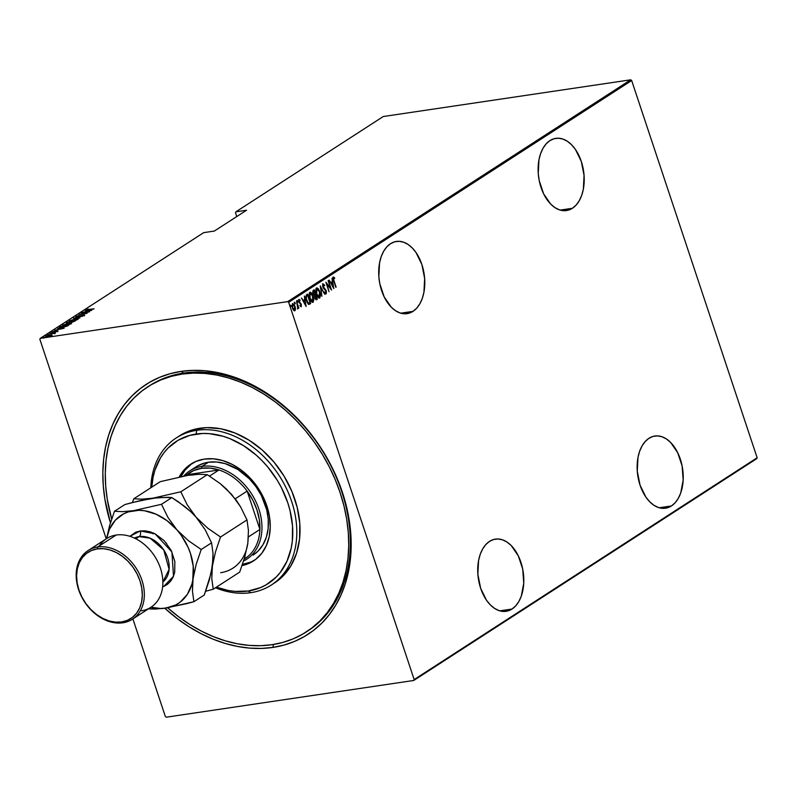 <?xml version="1.0" encoding="UTF-8"?>
<svg xmlns="http://www.w3.org/2000/svg" width="797" height="797" viewBox="0 0 797 797"><rect width="100%" height="100%" fill="white"/><g stroke="black" fill="none" stroke-linecap="round" stroke-linejoin="round"><path stroke-width="1.2" d="M307.064 631.423A145.951 110.026 -122.9 0 0 333.046 470.13A145.951 110.026 -122.9 0 0 183.609 373.056L181.098 371.392A148.86 112.228 57.1 0 1 342.371 492.287A148.86 112.228 57.1 0 1 272.913 647.413L273.471 644.484L272.913 647.413L284.001 645.072L294.541 641.426L304.424 636.504L313.57 630.357L321.878 623.045L329.271 614.646L335.676 605.232L341.046 594.891L345.31 583.723L348.428 571.847L350.391 559.364L351.158 546.403L350.73 533.083L349.106 519.534L346.306 505.896L342.371 492.287L337.31 478.838L331.193 465.687L324.07 452.955L316.02 440.771L307.104 429.244L297.42 418.495L287.059 408.612L276.111 399.705L264.704 391.855L252.928 385.14L240.893 379.621L228.739 375.347L216.555 372.368L204.48 370.705L192.625 370.376L181.098 371.392L170.01 373.733L159.47 377.38L149.587 382.301L140.441 388.448L132.133 395.76L124.74 404.159L118.335 413.573L112.965 423.914L108.701 435.082L105.583 446.958L103.62 459.441L102.853 472.402L103.281 485.722L104.905 499.261L110.444 522.802A148.86 112.228 57.1 0 1 181.098 371.392L183.609 373.056A145.951 110.026 57.1 0 1 332.777 469.572A145.951 110.026 57.1 0 1 307.871 630.915L306.257 631.951A145.951 110.026 57.1 0 1 272.016 644.703A145.951 110.026 57.1 0 1 167.689 607.822L178.857 616.948L190.045 624.639L201.591 631.224L213.387 636.644L225.302 640.828L237.247 643.757L249.082 645.381L260.709 645.7L272.016 644.703L282.885 642.412L293.216 638.835L302.91 634.013L311.866 627.986L320.015 620.823L327.268 612.584L333.545 603.349L338.805 593.207L342.989 582.268L346.047 570.622L347.97 558.388L348.717 545.676L348.299 532.615L346.715 519.335L343.975 505.965L340.1 492.616L335.148 479.435L329.151 466.544L322.167 454.061L314.267 442.116L305.53 430.818L296.036 420.278L285.874 410.594L275.154 401.857L263.956 394.166L252.42 387.571L240.624 382.161L228.699 377.977L216.764 375.048L204.929 373.424L193.292 373.106L181.995 374.092A145.951 110.026 57.1 0 1 331.173 470.609A145.951 110.026 57.1 0 1 306.257 631.951M412.995 311.368A36.483 22.675 -98.4 0 1 407.098 313.639A36.483 22.675 -98.4 0 1 380.259 285.794A36.483 22.675 -98.4 0 1 390.49 243.713L386.774 246.911L383.646 251.274L381.205 256.654L379.551 262.831L378.834 276.629L379.8 283.712L384.194 296.912L391.257 307.164L395.461 310.671L399.915 312.902L404.438 313.779L408.851 313.261L412.995 311.368L416.701 308.18L419.84 303.816L422.28 298.437L423.934 292.26L424.642 278.462L421.872 264.524L416.034 252.569L412.228 247.927L408.014 244.42L403.571 242.188L399.048 241.312L394.635 241.83L390.49 243.713A36.483 22.675 -98.4 0 1 396.388 241.451A36.483 22.675 -98.4 0 1 423.227 269.296A36.483 22.675 -98.4 0 1 412.995 311.368L400.791 313.181L412.995 311.368M572.415 208.276A36.483 22.675 -98.4 0 1 566.518 210.547A36.483 22.675 -98.4 0 1 539.679 182.702A36.483 22.675 -98.4 0 1 549.91 140.621L546.194 143.819L543.066 148.182L540.625 153.562L538.971 159.739L538.254 173.537L539.22 180.62L543.614 193.82L550.677 204.072L554.881 207.579L559.335 209.81L563.858 210.687L568.271 210.169L572.415 208.276L576.121 205.088L579.26 200.724L581.7 195.345L583.354 189.168L584.062 175.37L581.292 161.432L575.454 149.477L571.648 144.835L567.434 141.328L562.991 139.096L558.468 138.22L554.054 138.738L549.91 140.621A36.483 22.675 -98.4 0 1 555.808 138.359A36.483 22.675 -98.4 0 1 582.647 166.204A36.483 22.675 -98.4 0 1 572.415 208.276L560.211 210.089L572.415 208.276M671.433 505.946A36.483 22.675 -98.4 0 1 665.535 508.217A36.483 22.675 -98.4 0 1 638.696 480.372A36.483 22.675 -98.4 0 1 648.927 438.3L645.221 441.488L642.083 445.852L639.642 451.232L637.989 457.408L637.281 471.206L640.051 485.144L645.889 497.099L649.694 501.741L653.909 505.248L658.352 507.48L662.875 508.356L667.288 507.838L671.433 505.946L675.149 502.758L678.277 498.394L680.718 493.014L683.168 480.093L682.122 465.956L677.729 452.756L670.666 442.504L666.461 438.998L662.008 436.766L657.485 435.889L653.072 436.407L648.927 438.3A36.483 22.675 -98.4 0 1 654.825 436.029A36.483 22.675 -98.4 0 1 681.664 463.874A36.483 22.675 -98.4 0 1 671.433 505.946L659.239 507.759L671.433 505.946M512.013 609.038A36.483 22.675 -98.4 0 1 506.115 611.309A36.483 22.675 -98.4 0 1 479.286 583.464A36.483 22.675 -98.4 0 1 489.507 541.392L485.801 544.58L482.663 548.944L480.222 554.323L478.579 560.5L477.861 574.298L480.631 588.236L486.469 600.191L490.275 604.833L494.489 608.34L498.942 610.572L503.455 611.448L507.868 610.93L512.013 609.038L515.729 605.85L518.867 601.486L521.298 596.106L523.749 583.185L522.702 569.048L518.309 555.848L511.246 545.596L507.041 542.09L502.588 539.858L498.075 538.981L493.652 539.499L489.507 541.392A36.483 22.675 -98.4 0 1 495.405 539.121A36.483 22.675 -98.4 0 1 522.244 566.966A36.483 22.675 -98.4 0 1 512.013 609.038L499.819 610.851L512.013 609.038M39.85 339.243L106.24 538.832L39.85 339.243L40.258 338.336L203.703 232.634L214.333 231.06L246.542 210.239L235.912 211.813L383.247 116.531L630.716 79.81L287.727 301.615L40.258 338.336L287.727 301.615L288.673 302.322L631.662 80.527L757.15 457.757L414.161 679.562L288.673 302.322L414.161 679.562L413.753 680.469L756.742 458.664L413.753 680.469L166.284 717.19L413.753 680.469L414.161 679.562L757.15 457.757L756.742 458.664L757.15 457.757L631.662 80.527L288.673 302.322L287.727 301.615L630.716 79.81L631.662 80.527L630.716 79.81L383.247 116.531L235.912 211.813L246.542 210.239L214.333 231.06L203.703 232.634L40.258 338.336L39.85 339.243M132.89 618.93L165.338 716.473L132.89 618.93M294.382 310.91L295.488 309.027L295.209 307.004L293.993 304.305L292.529 303.627L292.001 306.237L293.575 310.272L294.581 310.9L295.368 310.083L295.039 309.097L294.462 310.86L295.488 309.027L295.01 306.347L292.529 303.627L292.409 308.031L294.412 310.89M296.544 301.176L297.859 308.867L298.217 307.273L298.845 308.1L296.544 301.176L297.759 306.108L297.58 308.778L298.217 307.273L298.845 308.1L296.544 301.176M301.276 306.676L301.216 304.175L299.084 301.336L299.991 299.941L298.965 299.463L298.805 301.605L300.977 304.504L301.077 305.739L300.3 305.39L300.29 306.118L301.017 306.715L301.316 304.444L299.184 301.714L299.264 300.31L300.011 300.708L299.991 299.941L298.965 299.463L298.905 301.933L301.037 304.663L300.29 306.118L301.166 306.725M306.486 294.751L305.64 297.271L306.197 300.09L308.011 303.777L309.435 304.275L310.681 303.547L307.522 294.083L306.486 294.751L306.317 300.469L308.828 304.334L310.681 303.547L307.522 294.083L306.486 294.751M314.177 289.779L312.872 290.945L312.872 292.808L314.586 295.727L315.204 298.775L316.439 299.782L317.326 299.254L314.177 289.779L313.281 290.357L313.121 293.734L314.586 295.727L314.885 297.978L316.688 299.662L317.326 299.254L314.177 289.779M320.245 285.854L321.878 296.305L320.812 287.707L324.837 294.392L320.245 285.854L321.878 296.305L320.812 287.707L324.837 294.392L320.245 285.854M328.115 280.763L330.596 288.215L325.883 282.208L329.031 291.682L326.84 284.031L331.562 290.048L328.404 280.574L330.596 288.215L325.883 282.208L329.031 291.682L326.84 284.031L331.562 290.048L328.115 280.763M334.013 280.803L333.495 278.472L334.61 278.482L334.541 277.635L333.375 277.067L333.106 278.89L335.826 287.289L333.684 280.853L333.674 278.053L334.61 278.482L334.541 277.635L333.375 277.067L333.694 280.893L336.115 287.099L334.013 280.803M333.804 288.594L332.09 278.193L332.329 281.73L330.914 282.636L329.131 280.106L333.804 288.594L332.09 278.193L332.329 281.73L330.914 282.636L329.131 280.106L333.804 288.594M322.536 283.852L324.678 285.206L322.984 283.782L322.606 285.734L323.662 288.464L325.953 290.935L326.112 292.648L324.967 291.951L324.897 292.708L326.202 293.794L326.222 290.656L323.044 286.233L323.303 284.758L324.558 285.864L324.678 285.206L322.984 283.782L322.895 286.96L326.073 291.254L325.784 292.788M319.856 291.812L318.471 288.992L316.977 287.856L316.07 288.454L315.742 290.785L317.375 296.325L318.76 297.909L319.806 297.939L320.524 295.129L319.856 291.812L316.469 287.996L316.399 294.103C317.136 296.673 318.272 297.948 319.806 297.939L319.856 291.812M313.211 296.105L311.826 293.286L310.332 292.16L309.425 292.758L309.087 295.089L310.73 300.628L312.115 302.202L313.161 302.232L313.879 299.423L313.211 296.105L309.824 292.3L309.754 298.397C310.491 300.967 311.627 302.252 313.161 302.232L313.211 296.105M306.128 306.496L304.414 296.085L304.653 299.622L303.249 300.539L301.455 298.008L306.128 306.496L304.414 296.085L304.653 299.622L303.249 300.539L301.455 298.008L306.128 306.496M296.843 300.608L297.849 301.146L297.301 300.549L297.699 302.143L297.231 300.618L297.5 301.973L297.948 301.684L297.401 301.216L297.371 302.193M294.173 302.342L295.179 302.88L294.621 302.272L295.029 303.866L294.561 302.352L294.82 303.707L295.279 303.408L294.721 302.94L294.701 303.916M289.839 305.141L290.835 305.679L290.287 305.082L290.696 306.676L290.228 305.151L290.487 306.506L290.945 306.217L290.387 305.749L290.357 306.725M235.504 212.719L236.769 216.555L235.504 212.719L235.912 211.813L235.504 212.719M45.688 336.125L45.857 336.623L45.688 336.125L49.773 335.995L51.675 334.76L46.106 335.896L45.788 336.613L47.92 336.434L51.964 334.909L45.688 336.125L45.578 337.011M49.763 333.535L54.226 333.485L55.551 332.678L49.763 333.535L54.226 333.485L55.551 332.678L49.763 333.535M58.042 331.124L53.05 332.03L53.628 331.383L52.174 332.239L57.025 331.094L56.567 331.662L58.042 331.124L57.165 330.924L52.134 331.96L56.906 331.114L56.567 331.662L58.042 331.124L57.165 330.924M59.715 327.109C58.928 327.856 59.645 328.035 61.857 327.637L68.662 325.266L60.751 326.431L59.227 327.697L61.548 327.687L68.662 325.266L60.751 326.431L59.187 327.637M66.5 322.715L71.69 322.327L75.316 320.962L67.396 322.137L66.231 323.004L67.506 323.094L75.316 320.962L67.396 322.137L66.231 323.024M73.463 318.212L79.869 318.023L74.958 318.013L82.828 316.1L73.463 318.212L79.869 318.023L74.958 318.013L82.828 316.1L73.463 318.212M81.344 313.121L87.57 312.195L79.102 314.566L87.022 313.39L81.065 314.128L89.543 311.757L81.633 312.932L87.57 312.195L79.162 314.526L87.022 313.39L81.065 314.128L89.543 311.757L81.344 313.121M86.474 309.704L94.096 308.818L87.7 309.744L88.198 309.037L86.893 309.993L93.807 308.997L88.875 309.734L87.262 309.595L88.198 309.037L86.285 309.913M91.785 310.312L85.319 310.551L87.072 310.671L85.668 311.587L82.35 312.464L91.785 310.312L85.319 310.551L87.072 310.671L85.668 311.587L82.35 312.464L91.785 310.312M76.084 316.419L84.552 315.064L77.12 316.568L78.823 315.512L75.884 316.658M69.568 320.633L69.648 321.241L69.568 320.633C69.02 321.33 69.837 321.5 72.009 321.131L77.917 319.378C78.435 318.68 77.608 318.521 75.436 318.89L69.229 321.101L76.582 320.005L78.236 318.91L75.436 318.89L69.209 321.061M62.983 325.555L62.923 324.927C62.375 325.634 63.182 325.794 65.364 325.425L71.272 323.672C71.79 322.984 70.963 322.815 68.791 323.193L62.584 325.395L69.927 324.299L71.591 323.213L69.11 323.144L62.564 325.355M64.109 328.205L57.643 328.444L59.396 328.573L57.992 329.48L54.674 330.357L64.039 328.254L57.643 328.444L59.396 328.573L57.992 329.48L54.674 330.357L64.109 328.205M51.407 332.757L50.48 333.146L51.775 332.847M48.737 334.481L47.81 334.879L49.105 334.571M44.403 337.29L43.476 337.679L44.771 337.38M166.284 717.19L165.338 716.473L166.284 717.19M164.8 608.26L177.89 619.09L189.307 626.95L201.083 633.665L213.108 639.184L225.272 643.458L237.446 646.437L249.531 648.1L261.386 648.429L272.913 647.413A148.86 112.228 57.1 0 1 164.8 608.26M147.853 386.784L149.358 385.808A145.951 110.026 57.1 0 1 183.609 373.056A145.951 110.026 -122.9 0 0 148.561 386.336M87.351 310.242L87.262 309.595M90.22 310.561L86.624 311.368L90.22 310.561M77.588 316.519L76.891 316.299M83.526 315.482L84.582 315.732M83.097 315.124L83.625 315.283M77.419 319.268L78.026 319.298M70.335 320.852L75.147 319.079L77.1 319.507L72.348 321.071L70.395 320.504L74.878 319.119L77.12 318.989L77.179 319.766L70.146 320.952M78.036 319.298L77.379 319.268M67.984 322.875L67.097 322.825L67.914 322.207L70.863 321.769L70.843 322.406L70.674 321.888L68.024 323.014L67.914 322.207L70.863 321.769L70.883 322.406L70.863 321.769L68.442 322.795L67.486 322.476M74.211 321.271L72.009 322.277L71.481 321.769L74.211 321.271M71.959 322.147L71.122 322.137L71.481 321.769M62.923 324.927L63.471 325.266M63.69 325.156L62.903 325.614M70.445 323.801L65.693 325.375L63.75 324.797L68.502 323.373L70.534 324.06L63.591 325.296L67.954 323.462L70.465 323.283L70.913 323.99M61.269 326.501L67.675 325.893L62.196 327.587L60.114 327.348L61.269 326.501L67.566 325.565L62.365 327.418L60.124 327.467L61.269 326.501M62.555 328.454L58.958 329.261L62.555 328.454M52.134 331.96L53.07 332.18M53.349 333.176L54.047 333.345M50.012 334.979L50.968 335.338L47.7 336.473L46.395 336.015L49.673 335.029L51.038 335.557L46.176 336.294L50.032 334.979M51.705 335.278L51.128 335.278M70.266 321.42L70.395 320.504M63.621 325.724L63.75 324.797M60.283 327.975L60.104 327.378M46.356 336.832L46.395 336.015M332.917 277.137L334.541 277.635L334.122 278.143L333.216 277.077M332.219 281.799L332.389 282.815L332.219 281.799M333.046 286.81L333.176 287.617L333.046 286.81M330.984 283.553L332.05 282.865L330.984 283.553M333.156 286.8L330.994 283.573L332.05 282.865L333.156 286.8L331.393 283.513L332.498 282.796L333.156 286.8M330.476 288.225L330.795 289.172L330.476 288.225M326.192 283.134L330.596 288.215L326.192 283.134M323.074 284.798L324.558 285.864L324.678 285.206L322.885 283.792M326.003 292.758L324.967 291.951L324.897 292.708L326.292 293.744L326.352 291.025L323.164 287.707L324.718 288.763L323.203 287.697L322.964 284.788M323.303 284.758L322.576 285.336M325.604 290.377L325.903 291.094M326.192 292.469L325.893 293.774M324.518 292.011L325.555 292.818M325.485 292.848L324.748 292.33M325.834 293.814L326.162 292.2M322.556 285.446L322.934 284.798M320.344 286.95L320.753 287.717L320.344 286.95M320.085 295.458L319.806 297.939L319.218 298.078M316.598 287.936L318.541 289.859M319.109 298.118L320.075 295.189M318.8 290.367L317.057 288.106M315.712 290.596L316.548 288.932M318.71 297.151L317.037 295.777M319.477 296.972L318.152 296.584L316.359 293.963L316.21 290.148L317.007 288.873L318.431 289.729L319.766 292.658L320.085 295.488L319.477 296.972L316.688 293.914L316.808 288.962L319.567 292.001L318.969 297.072M317.266 296.125L318.75 297.151M316.877 288.922L315.732 290.447M313.779 290.028L314.088 290.955L313.779 290.028M315.273 294.521L315.582 295.448L315.273 294.521M316.608 298.536L317.326 299.254L316.11 299.802L316.867 299.323L316.608 298.536M312.763 292.2L314.207 290.935L315.383 294.462L314.536 294.87L313.41 293.545L314.207 290.935L315.383 294.462L313.42 294.531M314.516 296.504L315.253 295.498L314.546 296.285M316.708 298.467L315.881 298.815L314.835 297.829L315.253 295.498L316.708 298.467L315.164 297.779L315.024 296.125L315.702 295.428L316.708 298.467M313.47 294.591L314.536 294.87L313.072 293.595L313.779 291.214L312.773 292.081M314.207 290.935L313.331 291.284L314.207 290.935M309.067 294.89L309.525 293.485L310.571 293.147L312.424 295.079L312.822 301.276L310.043 298.217L310.163 293.256L312.922 296.305L313.44 299.782L313.161 302.232L312.573 302.382L313.42 299.493M309.943 292.23L311.886 294.163M312.145 294.661L310.412 292.409M313.44 299.782L312.922 301.206L311.976 301.236L309.714 298.257L309.903 293.236M310.611 300.419L312.095 301.445L310.392 300.07M312.822 301.276L312.324 301.376M310.222 293.226L309.077 294.751M307.134 294.332L307.443 295.259L307.134 294.332M308.987 304.344L310.222 303.617L309.963 302.83L310.681 303.547L308.369 304.404M308.828 304.334L310.003 303.986M308.828 303.278L306.994 302.262M305.64 297.341L306.018 296.135L307.562 295.239L310.063 302.77L308.25 303.388L308.907 303.328L306.267 300.339L306.287 296.354L305.64 297.251M307.174 302.531L308.25 303.388L309.375 302.99M308.25 303.388L306.128 298.287L306.247 296.454L307.174 295.488L305.829 296.424L307.562 295.239L306.715 295.557L307.562 295.239L310.063 302.77L308.698 303.328M304.544 299.692L304.713 300.708L304.544 299.692M305.371 304.713L305.5 305.52L305.371 304.713M303.308 301.445L304.374 300.758L303.318 301.475M305.48 304.693L303.717 301.415L304.374 300.758L305.48 304.693L303.717 301.415L304.823 300.698L305.48 304.693M300.997 305.819L300.3 305.39M300.549 305.889L299.841 305.46L300.848 305.849M298.516 299.533L299.991 299.941L299.542 300.31L298.775 299.463M299.264 300.31L300.011 300.708M299.034 302.392L300.848 303.458L300.868 304.514M301.107 305.679L300.917 306.666M300.907 306.676L301.027 305.112M300.768 304.245L299.104 302.471M297.271 301.525L297.819 302.123M297.849 301.146L297.301 300.549M297.48 302.013L297.171 300.768M297.829 306.476L298.098 307.283L297.829 306.476M297.769 307.333L297.49 308.897M297.6 308.788L297.789 307.781M294.601 303.249L295.149 303.856M295.179 302.88L294.621 302.272M294.8 303.737L294.492 302.491M292.589 303.597L293.914 304.942M294.113 305.321L292.439 303.587M291.911 305.53L292.638 304.464M293.894 310.093L292.808 309.136M294.631 309.943L292.369 307.891L292.36 304.544L292.947 304.414L294.173 305.311L294.97 307.453L294.631 309.943L292.698 307.841L292.808 304.484L294.721 306.536L294.173 310.013M293.027 309.465L293.983 310.083M292.559 304.464L291.951 305.311M290.257 306.058L290.815 306.656M290.835 305.679L290.287 305.082M290.467 306.546L290.158 305.301M196.779 430.3L196.072 434.046A84.651 63.82 57.1 0 1 287.777 502.797A84.651 63.82 57.1 0 1 248.275 591.005L250.786 592.669A87.57 66.021 -122.9 0 0 291.642 501.413A87.57 66.021 -122.9 0 0 196.779 430.3A87.57 66.021 57.1 0 1 286.282 488.212A87.57 66.021 57.1 0 1 271.339 585.018A87.57 66.021 57.1 0 1 250.786 592.669A87.57 66.021 57.1 0 1 215.459 587.768A87.57 66.021 -122.9 0 0 250.786 592.669L248.275 591.005L260.579 587.598L266.198 584.799L276.121 577.148L280.325 572.366L287.02 561.138L291.224 548.037L292.33 540.934L292.529 525.99L290.018 510.528L287.777 502.797L281.421 487.664L277.366 480.432L267.722 466.952L262.213 460.835L256.325 455.217L243.613 445.682L230.074 438.729L223.16 436.298L209.372 433.658L202.627 433.468L189.766 435.381L178.149 440.253L168.227 447.904L164.023 452.686L160.376 458.036L154.907 470.26L153.124 477.014L151.749 487.166A84.651 63.82 57.1 0 1 196.072 434.046L196.779 430.3L199.997 428.218L196.779 430.3A87.57 66.021 -122.9 0 0 150.802 487.774A87.57 66.021 57.1 0 1 176.237 437.952A87.57 66.021 57.1 0 1 196.779 430.3M197.267 466.106L204.47 463.077L208.386 462.25L201.94 466.414A52.542 39.611 57.1 0 1 255.648 501.164A52.542 39.611 57.1 0 1 246.681 559.245A52.542 39.611 57.1 0 1 243.583 560.998A52.542 39.611 -122.9 0 0 256.624 503.286A52.542 39.611 -122.9 0 0 201.94 466.414A52.542 39.611 -122.9 0 0 183.699 476.028A52.542 39.611 57.1 0 1 189.616 471.007L196.062 466.843A52.542 39.611 57.1 0 1 208.386 462.25L216.645 462.011L225.202 463.645L237.895 469.483L249.441 478.877L256.006 486.738L261.366 495.535L266.696 509.721L268.26 519.325L268.141 528.6L266.347 537.198L262.94 544.789L258.069 551.076L253.087 555.111M253.476 560.939A57.653 43.466 57.1 0 0 263.319 497.198A57.653 43.466 57.1 0 0 204.391 459.082L196.022 461.403L188.65 465.687L182.573 471.774L179.245 476.915A57.653 43.466 57.1 0 1 190.872 464.113A57.653 43.466 57.1 0 1 204.391 459.082L213.457 458.813L222.841 460.616L232.206 464.402L241.192 470.051L249.441 477.323L256.644 485.951L262.522 495.595L266.846 505.896L269.456 516.456L270.253 526.857L269.197 536.71L266.337 545.626L261.775 553.277L255.698 559.364L248.325 563.648L242.059 565.591A57.653 43.466 57.1 0 0 253.476 560.939L253.516 560.909M192.097 463.366A57.653 43.466 -122.9 0 0 181.049 476.536L184.984 470.21L192.097 463.366M183.609 373.056L181.995 374.092L183.609 373.056M271.339 585.018L274.557 582.936A87.57 66.021 -122.9 0 0 289.5 486.13A87.57 66.021 -122.9 0 0 199.997 428.218A87.57 66.021 -122.9 0 0 179.455 435.869L176.237 437.952M216.415 587.15L228.111 590.447L234.976 591.394L248.275 591.005A84.651 63.82 57.1 0 1 216.415 587.15M111.69 519.016A145.951 110.026 57.1 0 1 147.754 386.844A145.951 110.026 57.1 0 1 181.995 374.092L171.126 376.393L160.795 379.97L151.101 384.792L142.135 390.819L133.996 397.982L126.743 406.221L120.457 415.456L115.206 425.588L111.022 436.537L107.964 448.183L106.041 460.417L105.294 473.129L105.712 486.18L107.296 499.46L111.69 519.016M179.395 435.909L187.275 431.745L193.482 429.593L206.782 427.62L220.859 428.796L235.175 433.06L249.182 440.263L262.333 450.116L274.118 462.25L284.101 476.198L291.891 491.42L297.181 507.34L299.782 523.33L299.582 538.792L296.594 553.118L290.935 565.77L282.815 576.251L274.497 582.976M242.467 564.396A57.653 43.466 -122.9 0 0 254.671 560.132M242.368 564.406L250.746 562.094L254.572 560.181M189.616 471.007A52.542 39.611 57.1 0 1 201.94 466.414L208.386 462.25A52.542 39.611 57.1 0 1 262.083 496.999A52.542 39.611 57.1 0 1 253.117 555.081M259.912 529.467A51.078 38.515 57.1 0 1 247.777 556.565A51.078 38.515 57.1 0 1 244.171 559.105L247.777 556.565A51.078 38.515 -122.9 0 0 259.912 529.467L259.334 519.704L256.923 509.781L252.808 500.098L247.15 491.101A51.078 38.515 57.1 0 1 259.912 529.467L248.435 536.889L259.912 529.467L247.15 491.101L259.912 529.467M218.976 469.971A51.078 38.515 57.1 0 1 247.15 491.101A51.078 38.515 -122.9 0 0 218.976 469.971L210.129 468.098L201.591 468.297A51.078 38.515 57.1 0 1 218.976 469.971L209.531 476.078L218.976 469.971L186.906 474.733A51.078 38.515 57.1 0 1 201.591 468.297L193.731 470.539L186.906 474.733L218.976 469.971M201.94 466.414L201.591 468.297L201.94 466.414M244.251 558.856L247.777 556.565L244.251 558.856M235.225 498.812L247.15 491.101L235.225 498.812M185.352 475.739L186.906 474.733L185.352 475.739M132.451 619.209A40.866 30.804 57.1 0 1 122.858 622.786A40.866 30.804 57.1 0 1 81.095 595.757A40.866 30.804 57.1 0 1 88.069 550.588A40.866 30.804 57.1 0 1 97.652 547.011L116.173 535.036L97.652 547.011L97.304 548.884A39.402 29.708 57.1 0 1 139.993 580.883A39.402 29.708 57.1 0 1 121.602 621.949L122.858 622.786A40.866 30.804 -122.9 0 0 141.926 580.196A40.866 30.804 -122.9 0 0 97.652 547.011A40.866 30.804 57.1 0 1 139.425 574.039A40.866 30.804 57.1 0 1 132.451 619.209L150.972 607.234L160.466 608.47L165.915 608.091A52.542 39.611 57.1 0 1 150.992 607.224A40.866 30.804 -122.9 0 0 157.945 562.064A40.866 30.804 -122.9 0 0 116.173 535.036A40.866 30.804 57.1 0 1 160.446 568.221A40.866 30.804 57.1 0 1 141.378 610.811M129.861 536.311L140.262 530.971A4.374 2.72 -98.4 0 1 139.196 536.59L134.424 538.095A26.271 19.805 -122.9 0 1 139.196 536.59L135.819 538.772L139.196 536.59A4.374 2.72 81.6 0 0 140.262 530.971L145.074 530.832L150.065 531.788L155.046 533.801L164.212 540.665L171.166 550.388L174.852 561.477L174.712 572.246L173.188 576.988L170.767 581.053L167.529 584.291L163.614 586.562L173.507 576.231L171.913 551.932L155.026 533.791L140.262 530.971L135.809 532.207L129.861 536.311M162.857 582.069A26.271 19.805 -122.9 0 0 165.567 553.018A26.271 19.805 -122.9 0 0 139.196 536.59L150.165 538.224L163.764 549.94L169.103 569.367L162.857 582.069M220.659 572.694A52.542 39.611 -122.9 0 0 247.827 543.106L244.699 557.312L239.688 572.107L213.227 589.212L211.773 578.682L212.4 566.009L215.519 551.803L220.53 537.019L246.99 519.903L248.445 530.433L247.827 543.106L244.699 557.312L239.688 572.107L213.227 589.212L211.773 578.682L212.4 566.009L215.519 551.803L220.53 537.019L207.718 528.172L196.192 517.303L187.245 504.89L180.819 491.789L207.28 474.683L220.102 483.53L231.618 494.389L240.564 506.812L246.99 519.903L220.53 537.019L207.718 528.172L196.192 517.303L187.245 504.89L180.819 491.789L152.835 498.185L141.986 499.161L133.806 498.773L160.267 481.657L188.261 475.271L199.111 474.285L207.28 474.683L180.819 491.789L152.835 498.185L141.986 499.161L133.806 498.773L132.412 502.528L133.806 498.773L160.267 481.657L188.261 475.271L199.111 474.285L207.28 474.683L220.102 483.53L226.069 488.671L236.44 500.456L240.564 506.812L246.99 519.903L248.445 530.433L247.827 543.106L248.275 537.039M166.573 543.335L165.856 542.767M205.656 591.254L213.227 589.212L205.656 591.254M152.964 533.86L153.293 532.974M235.872 499.759L226.896 489.537M193.711 474.902L188.251 475.271M246.632 548.844L247.827 543.106M99.396 545.885A40.866 30.804 57.1 0 1 116.173 535.036A40.866 30.804 -122.9 0 0 106.589 538.613L109.498 525.96L114.479 511.266L122.658 511.664L133.507 510.678L161.502 504.292L167.918 517.383L176.874 529.796L188.391 540.665L201.213 549.512L196.192 564.296L193.073 578.512L192.446 591.175L193.91 601.705L165.915 608.091L155.076 609.077L148.461 608.858L162.917 608.5L186.498 603.708L193.91 601.705L204.261 595.01L209.272 580.226L212.4 566.009L213.018 553.347L211.564 542.817L201.213 549.512L211.564 542.817L205.148 529.716L196.192 517.303L190.642 511.574L184.675 506.434L171.853 497.587L161.502 504.292L171.853 497.587L158.643 497.477L139.495 500.785L124.84 504.571L114.479 511.266L124.84 504.571L132.232 502.568L152.835 498.185L168.057 497.258L171.853 497.587L178.389 501.811L190.642 511.574L196.192 517.303L205.148 529.716L211.564 542.817L213.018 553.347L213.028 559.364L211.135 572.973L204.261 595.01L193.91 601.705L192.446 591.175L193.233 566.159L190.423 553.347L187.962 547.041L181.128 535.166L176.874 529.796L167.041 520.67L156.033 514.185L144.596 510.767L138.957 510.299L128.327 511.883L123.525 513.896L115.316 520.222L109.458 529.218L106.609 538.593A52.542 39.611 57.1 0 1 133.507 510.678A52.542 39.611 57.1 0 1 176.874 529.796A52.542 39.611 57.1 0 1 193.073 578.512A52.542 39.611 57.1 0 1 165.915 608.091L175.898 604.873L180.261 602.074L187.355 594.353L191.878 584.241L196.192 564.296L201.213 549.512L188.391 540.665L176.874 529.796L167.918 517.383L161.502 504.292L133.507 510.678L122.658 511.664L114.479 511.266L109.498 525.96L106.599 538.603L88.069 550.588M97.304 548.884L91.575 550.468L86.544 553.397L82.38 557.561L79.272 562.792L77.309 568.889L76.592 575.623L77.13 582.737L78.913 589.949L81.872 596.993L85.887 603.588L90.818 609.486L96.457 614.457L102.594 618.313L109 620.903L115.416 622.138L121.602 621.949L127.331 620.365L132.372 617.436L136.526 613.282L139.644 608.051L141.597 601.944L142.314 595.21L141.776 588.106L139.993 580.883L137.034 573.85L133.019 567.255L128.088 561.357L122.449 556.386L116.312 552.53L109.916 549.93L103.49 548.705L97.304 548.884L97.652 547.011A40.866 30.804 -122.9 0 0 78.594 589.601A40.866 30.804 -122.9 0 0 122.858 622.786L121.602 621.949A39.402 29.708 57.1 0 1 78.913 589.949A39.402 29.708 57.1 0 1 97.304 548.884M76.741 316.479L76.92 317.027M83.745 315.154L83.924 315.692M71.112 322.118L71.292 322.655M67.097 322.845L67.277 323.383M57.414 331.134L57.593 331.672M52.741 331.97L52.921 332.508M50.4 333.116L50.58 333.654M54.844 333.106L55.023 333.654M54.126 333.246L54.316 333.784M49.165 334.501L49.344 335.039M47.72 334.84L47.9 335.388M51.964 334.899L52.144 335.437M43.387 337.649L43.566 338.187"/></g></svg>
